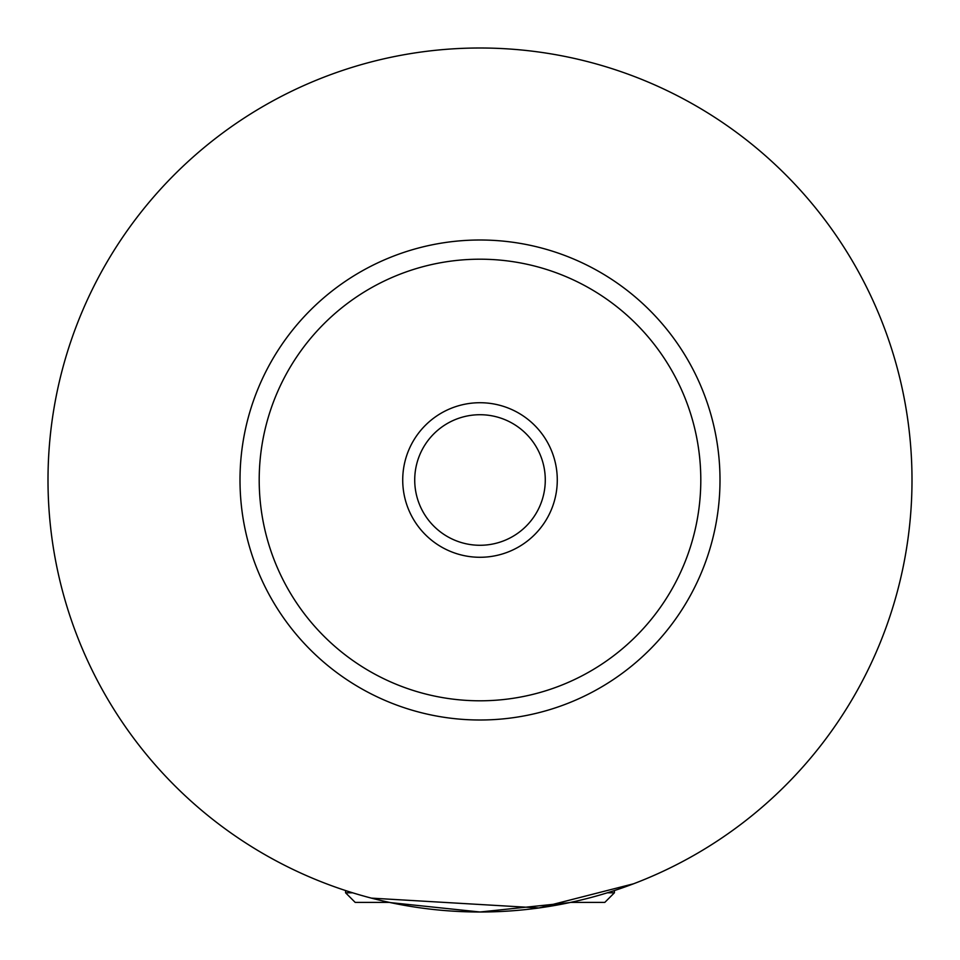 <?xml version="1.0" encoding="UTF-8"?>
<svg xmlns="http://www.w3.org/2000/svg" width="960" height="960" viewBox="0 0 960 960"><rect width="100%" height="100%" fill="white"/><g stroke="black" fill="none" stroke-linecap="round" stroke-linejoin="round"><path stroke-width="1.44" d="M607.356 892.8L614.4 892.8L604.8 902.4L570.564 902.4M389.436 902.4L355.2 902.4L345.6 892.8L352.644 892.8M390.456 902.616L480 912L569.544 902.616M371.388 898.128L538.956 907.956L633.6 883.776M557.28 480A77.28 77.28 0 0 0 480 402.72A77.28 77.28 0 0 0 402.72 480A77.28 77.28 0 0 0 480 557.28A77.28 77.28 0 0 0 557.28 480M414.72 480A65.28 65.28 0 0 0 480 545.28A65.28 65.28 0 0 0 545.28 480A65.28 65.28 0 0 0 480 414.72A65.28 65.28 0 0 0 414.72 480M720 480A240 240 0 0 1 480 720A240 240 0 0 1 240 480A240 240 0 0 1 480 240A240 240 0 0 1 720 480M912 480A432 432 0 0 1 480 912A432 432 0 0 1 48 480A432 432 0 0 1 480 48A432 432 0 0 1 912 480M700.8 480A220.8 220.8 0 0 0 480 259.2A220.8 220.8 0 0 0 259.2 480A220.8 220.8 0 0 0 480 700.8A220.8 220.8 0 0 0 700.8 480M345.6 890.556L345.6 892.8M614.4 890.556L614.4 892.8"/></g></svg>
